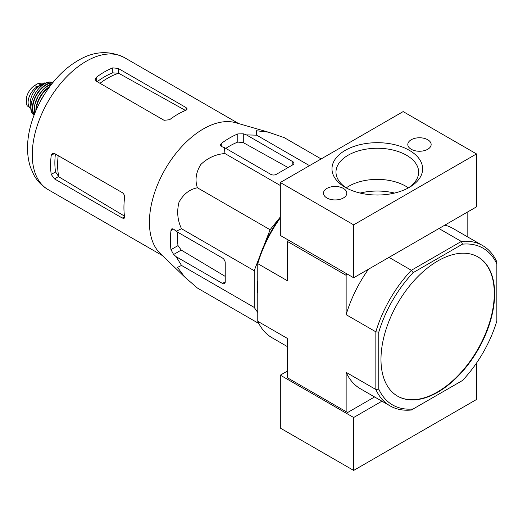 <?xml version="1.0" encoding="UTF-8"?>
<svg xmlns="http://www.w3.org/2000/svg" width="523" height="523" viewBox="0 0 523 523"><rect width="100%" height="100%" fill="white"/><g stroke="black" fill="none" stroke-linecap="round" stroke-linejoin="round"><path stroke-width="0.78" d="M263.847 245.817L270.09 229.734L280.321 217.006M257.774 312.486L254.198 307.4L254.198 270.698L259.225 257.728M257.774 293.383A79.208 45.73 -60 0 1 257.774 280.583M346.965 273.908L346.141 275.34L287.473 241.469L287.473 280.805L257.774 263.657L257.774 262.298A90.492 52.248 120 0 1 280.321 217.078M288.297 240.037L287.473 241.469M378.776 389.151L375.847 389.491L375.847 331.824L378.776 332.164L378.776 389.151A90.492 52.248 -60 0 0 413.137 408.986L411.379 410.006A92.564 53.444 -60 0 1 390.066 405.887A92.564 53.444 -60 0 1 375.847 389.491L346.141 372.343L346.141 411.679L347.612 412.523L374.586 396.95M346.141 411.679L287.473 377.802L287.473 338.466L257.774 321.318L257.774 263.657A92.564 53.444 120 0 1 280.321 217.888M380.979 359.386A80.379 46.41 120 0 0 397.624 396.179A80.379 46.41 120 0 0 437.816 392.198A80.379 46.41 120 0 0 490.326 321.37A80.379 46.41 120 0 0 478.002 256.963A80.379 46.41 120 0 0 416.066 278.498A80.379 46.41 120 0 0 380.979 359.386M413.137 408.986L462.489 380.496A90.492 52.248 -60 0 0 496.85 320.985L496.85 261.958A92.564 53.444 -60 0 0 482.631 245.562L452.925 228.414A92.564 53.444 120 0 0 444.818 225.145M378.776 332.164A90.492 52.248 -60 0 1 413.137 272.653L462.489 244.156A90.492 52.248 -60 0 1 496.85 263.991M346.141 275.34L346.141 314.676L375.847 331.824A92.564 53.444 -60 0 1 411.379 270.28L389.007 257.362M413.137 272.653L411.379 270.28L461.319 241.443L438.947 228.531M467.15 236.625L467.15 212.253M257.774 321.318A92.564 53.444 120 0 0 271.993 337.721L287.473 346.657M346.141 372.343A92.564 53.444 120 0 0 360.367 388.739L390.066 405.887M462.489 244.156L461.319 241.443A92.564 53.444 -60 0 1 482.631 245.562M368.473 269.221A92.564 53.444 120 0 0 346.141 314.676M397.441 396.074A80.379 46.41 120 0 0 437.45 391.989A80.379 46.41 120 0 0 489.907 321.325A80.379 46.41 120 0 0 477.819 256.858M321.142 158.94L284.244 137.641L268.351 132.162L256.388 130.743L256.715 135.182L309.505 165.654M256.715 135.182L246.425 134.882L243.287 133.81L237.788 133.934A83.647 48.293 120 0 0 221.288 143.459L220.15 145.211L221.288 146.512L224.419 147.584L224.936 153.533C215.698 154.259 207.631 157.946 200.727 164.588C195.922 172.472 194.811 180.2 197.406 187.777C189.581 189.313 183.449 194.118 179.01 202.185C176.676 211.495 177.513 220.346 181.514 228.734L176.114 231.264L173.616 229.087L171.917 228.747L170.969 230.61A83.647 48.293 120 0 0 170.969 249.667L173.616 254.492L176.114 256.669L181.514 265.436L177.513 267.364L184.711 277.02L197.406 288.042L258.826 323.508M181.514 265.436L254.198 307.4M176.114 256.669L222.478 283.44A3.89 2.242 -120 0 0 224.426 283.629A3.89 2.242 -120 0 0 225.23 281.851L225.23 262.794A3.89 2.242 -120 0 0 222.478 258.035L176.114 231.264M181.514 228.734L254.198 270.698M197.406 187.777L270.09 229.734M224.936 153.533L280.321 185.508M224.419 147.584L270.79 174.355A3.89 2.242 0 0 0 276.288 174.355L292.788 164.83A3.89 2.242 0 0 0 293.933 163.241A3.89 2.242 0 0 0 292.788 161.653L246.425 134.882M99.978 83.294A70.768 40.859 -60 0 1 118.656 73.24L112.746 72.854A70.2 40.526 120 0 0 97.173 81.673M118.656 73.24L185.005 110.176M124.481 216.117L58.844 176.846A70.768 40.859 -60 0 1 58.21 155.638M55.405 154.017A70.2 40.526 120 0 0 55.549 171.923L58.844 176.846M96.245 81.143L164.085 120.303L169.583 119.728A76.227 44.01 -60 0 1 186.083 110.203L187.227 109.006L186.083 107.601L118.25 68.441L112.746 67.859A76.227 44.01 120 0 0 96.245 77.391L95.108 79.365L96.245 81.143L96.245 77.391M54.477 178.892L122.317 218.052L124.101 218.339L124.566 216.757A76.227 44.01 -60 0 1 124.566 197.701C124.696 195.53 123.944 193.85 122.317 192.647L54.477 153.487L52.372 153.383L51.228 155.364A76.227 44.01 120 0 0 51.228 174.414L54.477 178.892L58.445 176.597M288.068 167.556L243.287 142.622L237.788 142.079A73.776 42.592 120 0 0 225.812 148.388M177.506 232.068A73.776 42.592 120 0 0 178.029 245.588L181.246 250.086L225.23 276.399M184.364 276.68L160.201 253.433A76.227 44.01 -60 0 1 149.944 230.689A76.227 44.01 -60 0 1 175.905 153.429A76.227 44.01 -60 0 1 235.664 122.722L268.351 132.162M287.473 371.029L280.321 375.161L280.321 428.089L353.659 470.425L476.499 399.507L476.499 363.093M280.321 375.161L353.659 417.498L381.921 401.187M353.659 470.425L353.659 417.498M408.358 187.862A40.16 23.189 0 0 0 405.711 186.175A40.16 23.189 0 0 0 346.265 187.862M476.499 153.925L403.161 111.589L280.321 182.507L353.659 224.844L476.499 153.925L476.499 206.853L353.659 277.772L353.659 224.844M353.659 277.772L280.321 235.435L280.321 182.507M345.258 187.358L345.258 187.358A45.324 26.17 180 0 1 345.258 150.349A45.324 26.17 180 0 1 409.359 150.349A45.324 26.17 180 0 1 409.359 187.358A45.324 26.17 180 0 1 345.258 187.358M343.395 188.437A11.669 6.734 0 0 0 330.68 186.973A11.669 6.734 0 0 0 323.476 193.196A11.669 6.734 0 0 0 335.145 199.936A11.669 6.734 0 0 0 346.808 193.196A11.669 6.734 0 0 0 343.395 188.437M427.729 139.739A11.669 6.734 0 0 0 415.014 138.281A11.669 6.734 0 0 0 407.809 144.505A11.669 6.734 0 0 0 419.479 151.245A11.669 6.734 0 0 0 431.148 144.505A11.669 6.734 0 0 0 427.729 139.739M346.742 188.169A41.324 23.862 180 0 1 335.995 172.642A41.324 23.862 180 0 1 377.312 148.257A41.324 23.862 180 0 1 418.629 172.642A41.324 23.862 180 0 1 407.881 188.169M30.968 108.405A12.702 7.335 -60 0 1 30.72 108.274L27.255 105.888L26.333 103.822L26.568 97.095L27.255 94.931C29.013 90.708 31.478 87.563 34.642 85.491L38.212 83.425L44.769 82.928L45.462 83.314M30.72 108.274A12.702 7.335 -60 0 1 28.772 98.095A12.702 7.335 -60 0 1 37.074 86.896L40.65 84.831A12.702 7.335 -60 0 1 44.86 83.615M30.909 106.685A14.258 8.231 -60 0 1 33.197 92.97A14.258 8.231 -60 0 1 43.932 84.131M48.051 189.568A76.227 44.01 -60 0 1 48.051 101.54A76.227 44.01 -60 0 1 124.278 57.53C108.405 49.875 92.329 51.28 76.051 61.753C49.463 77.94 28.007 115.341 27.575 146.394C27.373 153.945 28.379 161.012 30.602 167.589L33.688 174.604C37.126 180.951 41.912 185.94 48.051 189.568L162.496 255.642M186.083 110.203L186.083 107.601M118.25 73.017L118.25 68.441M112.746 72.854L112.746 67.859M51.228 155.364L54.477 153.487M51.228 174.414L55.549 171.923M122.317 218.052L124.566 216.757M221.288 146.512L221.288 143.459M237.788 142.079L237.788 133.934M170.969 249.667L178.029 245.588M170.969 230.61L173.616 229.087M173.616 254.492L181.246 250.086M243.287 142.622L243.287 133.81M292.788 164.83L292.788 161.653M222.478 283.44L225.23 281.851M360.092 193.059A44.076 25.45 180 0 1 394.532 193.059M34.642 85.491L37.074 86.896M38.212 83.425L40.65 84.831M41.042 100.135A20.423 11.787 -60 0 1 43.324 96.18M40.598 100.939A20.162 11.643 -60 0 1 43.801 95.395M36.25 109.823A19.946 11.519 -60 0 1 49.319 87.184M35.832 110.784A20.207 11.669 -60 0 1 49.947 86.341M34.655 113.641A19.913 11.493 -60 0 1 51.829 83.896M34.381 107.11A19.652 11.349 -60 0 1 46.037 86.923M34.257 114.668A19.161 11.061 -60 0 1 36.708 94.996A19.161 11.061 -60 0 1 52.516 83.033M34.1 115.073A19.416 11.212 -60 0 1 36.362 94.794A19.416 11.212 -60 0 1 52.79 82.699M34.034 115.243L33.537 114.746A18.926 10.931 -60 0 1 34.91 93.957A18.926 10.931 -60 0 1 52.228 82.373L52.908 82.556M26.15 101.848A14.912 8.61 -60 0 1 26.157 100.194M238.73 123.611L124.278 57.53M40.284 101.527L44.154 94.82M34.636 113.687L34.616 105.273L38.251 95.886L44.56 88.047L51.862 83.857M33.537 114.746C24.117 106.744 40.591 78.215 52.228 82.373M26.575 97.095L26.327 103.822"/></g></svg>
